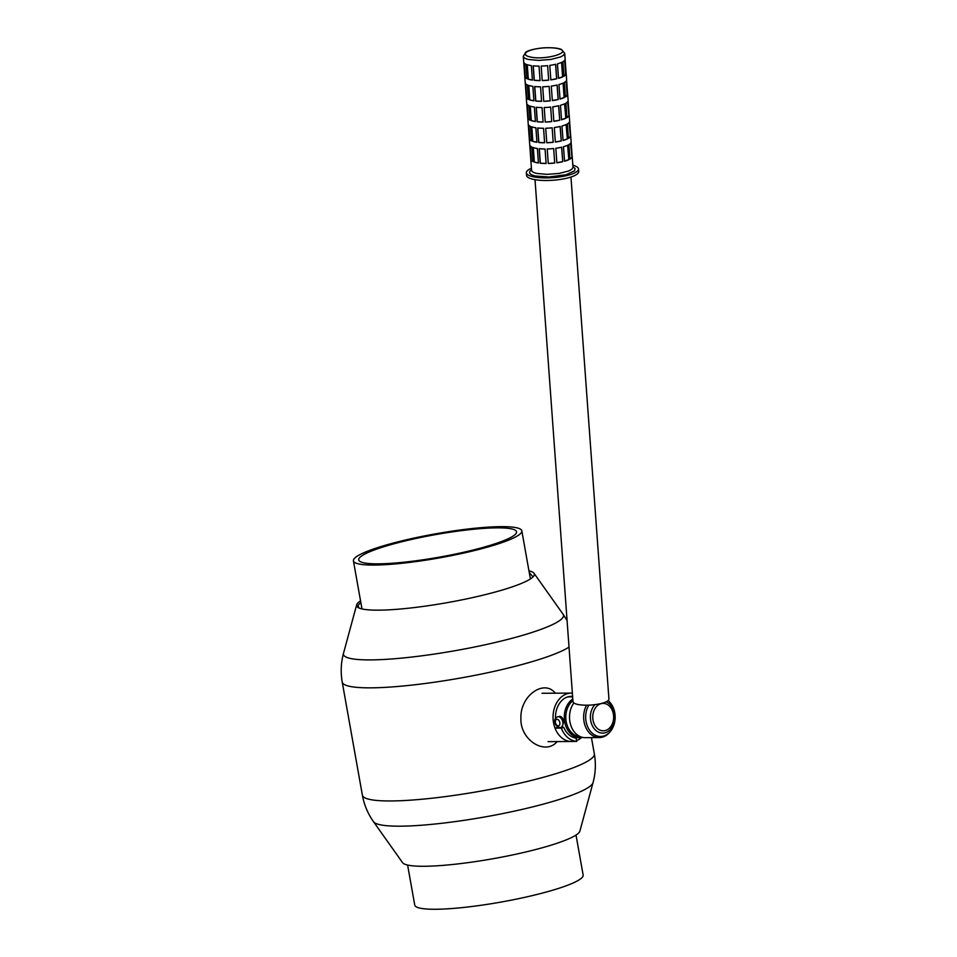 <?xml version="1.0" encoding="UTF-8"?>
<svg xmlns="http://www.w3.org/2000/svg" width="957" height="957" viewBox="0 0 957 957"><rect width="100%" height="100%" fill="white"/><g stroke="black" fill="none" stroke-linecap="round" stroke-linejoin="round"><path stroke-width="1.44" d="M578.507 168.97A26.138 6.795 -4.2 0 1 562.01 176.555A26.138 6.795 -4.2 0 1 533.049 176.734A26.138 6.795 175.8 0 1 526.362 172.762L526.553 175.346A26.138 6.795 175.8 0 0 533.24 179.33A26.138 6.795 -4.2 0 0 562.202 179.138A26.138 6.795 -4.2 0 0 578.698 171.554L578.507 168.97A26.138 6.795 -4.2 0 0 572.848 165.238M526.362 172.762A26.138 6.795 175.8 0 1 531.434 168.253M528.108 79.144A20.767 5.395 175.8 0 0 530.07 79.682A20.767 5.395 175.8 0 0 532.415 80.101L531.35 65.602A20.767 5.395 175.8 0 1 529.018 65.172A20.767 5.395 175.8 0 1 527.044 64.645L528.108 79.144L532.403 79.993M529.616 99.875A20.767 5.395 175.8 0 0 531.578 100.401A20.767 5.395 175.8 0 0 533.922 100.832L532.858 86.321A20.767 5.395 175.8 0 1 530.525 85.903A20.767 5.395 175.8 0 1 528.551 85.364L529.616 99.875L533.91 100.712M531.123 120.594A20.767 5.395 175.8 0 0 533.085 121.132A20.767 5.395 175.8 0 0 535.43 121.551L534.365 107.04A20.767 5.395 175.8 0 1 532.032 106.622A20.767 5.395 175.8 0 1 530.058 106.083L531.123 120.594L535.418 121.443M532.63 141.313A20.767 5.395 175.8 0 0 534.592 141.851A20.767 5.395 175.8 0 0 536.937 142.27L535.872 127.771A20.767 5.395 175.8 0 1 533.539 127.341A20.767 5.395 175.8 0 1 531.566 126.814L532.63 141.313L536.925 142.162M534.138 162.044A20.767 5.395 175.8 0 0 536.099 162.57A20.767 5.395 175.8 0 0 538.444 163.001L537.379 148.491A20.767 5.395 175.8 0 1 535.047 148.072A20.767 5.395 175.8 0 1 533.073 147.534L534.138 162.044L538.432 162.881M572.13 156.027A20.767 5.395 175.8 0 1 572.202 156.41A20.767 5.395 175.8 0 1 572.178 156.792L571.126 142.282A20.767 5.395 175.8 0 0 571.15 141.899L570.695 135.679A20.767 5.395 175.8 0 1 570.671 136.061L569.618 121.563A20.767 5.395 175.8 0 0 569.642 121.18L569.188 114.96A20.767 5.395 175.8 0 1 569.164 115.342L568.111 100.832A20.767 5.395 175.8 0 0 568.135 100.449L567.68 94.241A20.767 5.395 175.8 0 1 567.657 94.623L566.604 80.113A20.767 5.395 175.8 0 0 566.628 79.73L566.173 73.51A20.767 5.395 175.8 0 1 566.149 73.892L565.097 59.394A20.767 5.395 175.8 0 0 565.12 59.011L564.702 53.305L563.47 55.339L560.587 56.93L550.909 59.442L538.899 60.399L528.599 59.478A20.767 5.395 175.8 0 1 523.288 56.319L523.706 62.026A20.767 5.395 175.8 0 0 523.73 62.193L524.783 76.704A20.767 5.395 175.8 0 1 524.759 76.524A20.767 5.395 175.8 0 1 524.759 76.357M571.951 157.379A20.767 5.395 175.8 0 1 569.953 159.113L568.901 144.603A20.767 5.395 175.8 0 0 570.898 142.868L571.951 157.379L570.647 143.227M570.444 136.66A20.767 5.395 175.8 0 1 568.446 138.394L567.393 123.884A20.767 5.395 175.8 0 0 569.391 122.149L570.444 136.66L569.14 122.496M568.937 115.929A20.767 5.395 175.8 0 1 566.939 117.663L565.886 103.165A20.767 5.395 175.8 0 0 567.884 101.43L568.937 115.929L567.633 101.777M566.377 80.699L567.429 95.21A20.767 5.395 175.8 0 1 565.431 96.944L564.379 82.434A20.767 5.395 175.8 0 0 566.377 80.699M564.869 59.98L565.922 74.49A20.767 5.395 175.8 0 1 563.924 76.225L562.872 61.715A20.767 5.395 175.8 0 0 564.869 59.98M568.853 159.687A20.767 5.395 175.8 0 1 564.546 161.231L563.494 146.72A20.767 5.395 175.8 0 0 567.8 145.177L568.853 159.687L567.597 145.273M567.345 138.968A20.767 5.395 175.8 0 1 563.039 140.5L561.974 126.001A20.767 5.395 175.8 0 0 566.293 124.458L567.345 138.968L566.089 124.554M565.838 118.237A20.767 5.395 175.8 0 1 561.532 119.781L560.467 105.282A20.767 5.395 175.8 0 0 564.786 103.739L565.838 118.237L564.582 103.823M563.278 83.008L564.331 97.518A20.767 5.395 175.8 0 1 560.024 99.061L558.96 84.551A20.767 5.395 175.8 0 0 563.278 83.008M561.771 62.289L562.824 76.799A20.767 5.395 175.8 0 1 558.517 78.342L557.452 63.832A20.767 5.395 175.8 0 0 561.771 62.289M562.752 161.685A20.767 5.395 175.8 0 1 556.866 162.774L555.814 148.263A20.767 5.395 175.8 0 0 561.699 147.187L562.752 161.685L561.592 147.211M561.245 140.966A20.767 5.395 175.8 0 1 555.359 142.043L554.306 127.544A20.767 5.395 175.8 0 0 560.192 126.456L561.245 140.966L560.084 126.491M559.737 120.247A20.767 5.395 175.8 0 1 553.852 121.324L552.799 106.825A20.767 5.395 175.8 0 0 558.685 105.737L559.737 120.247L558.577 105.76M557.177 85.017L558.23 99.516A20.767 5.395 175.8 0 1 552.345 100.605L551.292 86.094A20.767 5.395 175.8 0 0 557.177 85.017M555.67 64.286L556.723 78.797A20.767 5.395 175.8 0 1 550.837 79.874L549.785 65.375A20.767 5.395 175.8 0 0 555.67 64.286M548.265 163.48L547.213 148.969A20.767 5.395 175.8 0 0 553.66 148.526L554.713 163.037A20.767 5.395 175.8 0 1 548.265 163.48L554.701 162.965M546.758 142.749L545.705 128.25A20.767 5.395 175.8 0 0 552.153 127.807L553.206 142.318A20.767 5.395 175.8 0 1 546.758 142.749L553.194 142.246M545.251 122.029L544.198 107.519A20.767 5.395 175.8 0 0 550.646 107.088L551.699 121.587A20.767 5.395 175.8 0 1 545.251 122.029L551.687 121.515M543.743 101.31L542.691 86.8A20.767 5.395 175.8 0 0 549.139 86.357L550.191 100.868A20.767 5.395 175.8 0 1 543.743 101.31L550.179 100.796M542.236 80.579L541.183 66.081A20.767 5.395 175.8 0 0 547.631 65.638L548.684 80.149A20.767 5.395 175.8 0 1 542.236 80.579L548.672 80.077M540.226 163.216L539.174 148.706A20.767 5.395 175.8 0 0 545.059 148.993L546.112 163.503A20.767 5.395 175.8 0 1 540.226 163.216L546.1 163.42M538.719 142.497L537.667 127.987A20.767 5.395 175.8 0 0 543.552 128.274L544.605 142.772A20.767 5.395 175.8 0 1 538.719 142.497L544.593 142.701M537.212 121.766L536.159 107.268A20.767 5.395 175.8 0 0 542.045 107.543L543.097 122.053A20.767 5.395 175.8 0 1 537.212 121.766L543.086 121.97M535.705 101.047L534.652 86.537A20.767 5.395 175.8 0 0 540.538 86.824L541.59 101.334A20.767 5.395 175.8 0 1 535.705 101.047L541.578 101.251M534.197 80.328L533.145 65.818A20.767 5.395 175.8 0 0 539.03 66.105L540.083 80.603A20.767 5.395 175.8 0 1 534.197 80.328L540.071 80.532M531.039 160.154L529.987 145.643A20.767 5.395 175.8 0 0 531.972 147.103L533.025 161.613A20.767 5.395 175.8 0 1 531.039 160.154L533.013 161.362M529.532 139.423L528.479 124.924A20.767 5.395 175.8 0 0 530.465 126.384L531.518 140.894A20.767 5.395 175.8 0 1 529.532 139.423L531.506 140.631M528.025 118.704L526.972 104.193A20.767 5.395 175.8 0 0 528.958 105.665L530.011 120.163A20.767 5.395 175.8 0 1 528.025 118.704L529.999 119.912M526.517 97.985L525.465 83.474A20.767 5.395 175.8 0 0 527.451 84.934L528.503 99.444A20.767 5.395 175.8 0 1 526.517 97.985L528.491 99.193M525.01 77.254L523.957 62.755A20.767 5.395 175.8 0 0 525.943 64.215L526.996 78.725A20.767 5.395 175.8 0 1 525.01 77.254L526.984 78.462M524.759 76.524L525.214 82.745A20.767 5.395 175.8 0 0 525.237 82.912L526.29 97.423A20.767 5.395 175.8 0 1 526.266 97.255L526.721 103.464A20.767 5.395 175.8 0 0 526.745 103.643L527.797 118.142A20.767 5.395 175.8 0 1 527.774 117.974L528.228 124.195A20.767 5.395 175.8 0 0 528.252 124.362L529.305 138.873A20.767 5.395 175.8 0 1 529.281 138.693L529.735 144.914A20.767 5.395 175.8 0 0 529.759 145.081L530.812 159.592A20.767 5.395 175.8 0 1 530.788 159.412A20.767 5.395 175.8 0 1 530.788 159.245M527.271 64.717L528.312 79.084M533.3 147.605L534.341 161.972M531.793 126.886L532.834 141.253M530.286 106.155L531.326 120.534M528.778 85.436L529.819 99.803M530.286 146.014L531.314 160.106M528.778 125.295L529.807 139.387M527.271 104.576L528.3 118.656M525.764 83.857L526.793 97.937M524.257 63.126L525.285 77.218M569.941 158.886L571.676 157.379M568.434 138.167L570.169 136.648M566.927 117.436L568.661 115.929M565.42 96.717L567.154 95.21L566.125 81.058M563.912 75.998L565.647 74.479L564.618 60.327M564.534 161.123L568.637 159.652M563.027 140.392L567.13 138.932M561.52 119.673L565.623 118.201M560.012 98.954L564.116 97.482L563.075 83.103M558.505 78.223L562.608 76.763L561.568 62.384M556.866 162.69L562.644 161.625M555.359 141.971L561.137 140.906M553.852 121.24L559.63 120.187M552.345 100.521L558.122 99.456L557.07 85.041M550.837 79.802L556.615 78.737L555.562 64.322M547.225 148.969L548.265 163.396M545.717 128.25L546.758 142.677M544.21 107.519L545.251 121.958M542.703 86.8L543.743 101.227M541.195 66.081L542.236 80.508M539.293 148.718L540.346 163.145M537.786 127.999L538.839 142.414M536.279 107.28L537.332 121.695M534.772 86.549L535.824 100.975M533.264 65.83L534.317 80.244M570.958 177.057L608.927 699.029A18.016 4.677 175.8 0 1 591.294 705.01A18.016 4.677 175.8 0 1 572.98 701.637L535.011 179.665M559.606 716.303C561.723 716.542 563.111 718.396 563.745 721.841L561.915 727.081M572.633 696.852L568.913 696.875A20.444 15.563 89.6 0 0 567.477 696.971M572.788 698.993A20.444 15.563 89.6 0 0 564.69 721.841A20.444 15.563 89.6 0 0 579.978 737.691A20.444 15.563 89.6 0 0 582.586 737.38M588.794 705.142A19.367 14.75 89.6 0 0 586.055 721.47A19.367 14.75 89.6 0 0 596.151 735.634A19.367 14.75 89.6 0 0 610.506 731.28A19.367 14.75 89.6 0 0 614.777 712.774A19.367 14.75 89.6 0 0 610.327 702.833A19.367 14.75 89.6 0 0 608.066 700.608M586.545 705.189A20.444 15.563 89.6 0 0 584.045 721.71A20.444 15.563 89.6 0 0 599.333 737.572A20.444 15.563 89.6 0 0 609.86 732.081L610.506 731.28M610.327 702.833L609.669 702.043A20.444 15.563 89.6 0 0 608.197 700.488M573.877 702.964A20.444 15.563 89.6 0 0 570.767 725.215A20.444 15.563 89.6 0 0 585.206 737.656L599.333 737.572M572.908 700.644A19.367 14.75 89.6 0 0 566.185 721.59A19.367 14.75 89.6 0 0 580.193 736.603M576.018 835.054L583.148 875.057A85.532 12.19 169.9 0 1 554.366 889.711A85.532 12.19 169.9 0 1 465.09 907.296A85.532 12.19 169.9 0 1 414.74 905.059L407.61 865.056M572.358 693.131A24.212 18.434 89.6 0 0 571.329 693.095A24.212 18.434 89.6 0 0 553.038 717.415A24.212 18.434 89.6 0 0 571.628 741.508A24.212 18.434 89.6 0 0 572.86 741.448M572.597 696.373A20.982 15.982 89.6 0 0 571.341 696.325A20.982 15.982 89.6 0 0 567.836 696.863A20.982 15.982 89.6 0 0 555.527 718.456M557.165 726.566A20.982 15.982 89.6 0 0 557.5 727.392L558.649 727.38M576.533 740.598A24.212 18.434 89.6 0 0 581.617 737.56M570.121 696.397A20.982 15.982 -90.4 0 1 572.501 696.852M576.676 741.424A24.212 18.434 -90.4 0 1 561.292 728.098L563.769 727.356A20.982 15.982 89.6 0 0 576.09 738.122L576.676 741.424L570.396 741.46A24.212 18.434 -90.4 0 1 555.024 728.133L557.5 727.392M563.769 727.356L560.969 727.368M561.292 728.098L555.024 728.133M373.505 821.704A111.754 15.922 169.9 0 0 442.266 823.223A111.754 15.922 169.9 0 0 555.527 800.638A111.754 15.922 169.9 0 0 593.053 782.587L579.906 831.071A90.257 12.86 169.9 0 1 549.593 845.641A90.257 12.86 169.9 0 1 458.128 863.884A90.257 12.86 169.9 0 1 402.574 862.652L373.505 821.704C367.847 813.689 364.138 804.849 362.38 795.171A117.807 16.783 -10.1 0 0 431.727 798.246A117.807 16.783 -10.1 0 0 554.701 774.034A117.807 16.783 -10.1 0 0 594.333 753.853L591.438 737.62M528.958 570.851A90.257 12.86 169.9 0 1 533.982 573.255A90.257 12.86 169.9 0 1 533.528 576.329A90.257 12.86 169.9 0 1 503.968 589.524A90.257 12.86 169.9 0 1 416.474 607.3A90.257 12.86 169.9 0 1 358.145 607.563A90.257 12.86 169.9 0 1 356.662 604.836A90.257 12.86 169.9 0 1 360.55 600.852M358.875 607.946L358.085 605.303L360.825 602.384M529.233 572.382L532.989 576.927M555.311 693.191C544.114 678.824 520.082 695.703 520.907 718.193C519.914 740.132 545.323 755.791 557.153 741.603M493.058 545.502A85.532 12.19 169.9 0 1 403.77 563.087A85.532 12.19 169.9 0 1 353.42 560.85A85.532 12.19 169.9 0 1 435.483 533.85A85.532 12.19 169.9 0 1 521.828 530.848A85.532 12.19 169.9 0 1 493.058 545.502M489.565 545.526A80.149 11.424 169.9 0 1 405.9 561.998A80.149 11.424 169.9 0 1 358.719 559.905A80.149 11.424 169.9 0 1 435.626 534.604A80.149 11.424 169.9 0 1 516.529 531.793A80.149 11.424 169.9 0 1 489.565 545.526M560.826 727.416C555.479 728.492 551.89 718.97 557.608 716.805A5.539 3.505 73.2 0 1 558.254 716.709A5.539 3.505 73.2 0 1 562.812 722.08A5.539 3.505 73.2 0 1 560.826 727.416L562.668 726.853M557.034 719.293A3.385 2.141 -106.8 0 0 555.431 722.607A3.385 2.141 -106.8 0 0 558.206 725.896A3.385 2.141 -106.8 0 0 559.821 722.583A3.385 2.141 -106.8 0 0 557.034 719.293M531.542 169.856A22.92 5.957 -4.2 0 0 535.442 176.004L549.007 176.997L565.994 174.748L574.595 170.836L575.061 168.48L572.968 166.841M531.59 170.43L531.578 170.298A20.767 5.395 -4.2 0 0 536.889 173.456L547.189 174.377L559.199 173.42L568.877 170.908L571.76 169.305L573.004 167.415M530.19 56.953L530.046 56.918A18.614 4.833 175.8 0 1 531.422 49.979A18.614 4.833 175.8 0 1 557.644 48.568C574.523 51.869 545.215 60.746 530.046 56.918M593.029 720.178A13.721 10.455 89.6 0 0 610.351 727.141A13.721 10.455 89.6 0 0 606.224 703.981A13.721 10.455 89.6 0 0 593.029 720.178M606.152 701.816A16.006 12.19 -90.4 0 1 614.454 713.515A16.006 12.19 -90.4 0 1 605.362 732.703A16.006 12.19 -90.4 0 1 590.72 720.693A16.006 12.19 -90.4 0 1 594.907 704.651M569.008 647.123A117.807 16.783 169.9 0 1 534.556 660.916A117.807 16.783 169.9 0 1 411.582 685.128A117.807 16.783 169.9 0 1 342.223 682.054L362.38 795.171M356.662 604.836L343.503 653.308A111.754 15.922 -10.1 0 0 405.876 657.686A111.754 15.922 -10.1 0 0 525.907 634.359A111.754 15.922 -10.1 0 0 563.063 614.203L533.982 573.255M530.788 159.412L531.578 170.298M572.202 156.41L572.992 167.284M564.702 53.305L561.58 49.597C561.065 49.226 556.747 47.192 543.432 47.85C530.13 49.154 526.242 51.798 525.848 52.204L523.288 56.319M574.284 737.727L579.978 737.691M571.329 693.095L541.997 693.275M571.628 741.508L548.122 741.651M567.082 620.626L563.063 614.203M342.223 682.054C340.536 672.364 340.955 662.782 343.503 653.308M593.053 782.587C595.601 773.124 596.032 763.542 594.333 753.853M530.393 578.937L521.828 530.848M361.985 608.939L353.42 560.85"/></g></svg>
